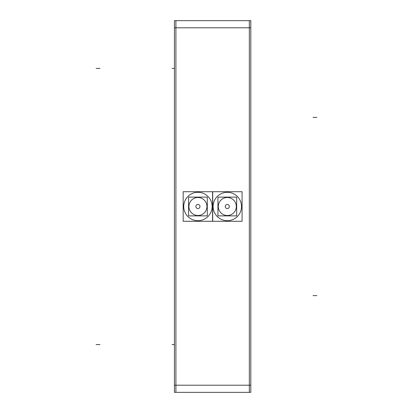<?xml version="1.0" encoding="UTF-8"?>
<svg xmlns="http://www.w3.org/2000/svg" width="413" height="413" viewBox="0 0 413 413"><rect width="100%" height="100%" fill="white"/><g stroke="black" fill="none" stroke-linecap="round" stroke-linejoin="round"><path stroke-width="0.62" d="M212.101 205.607A14.197 14.197 0 0 0 197.93 192.303A14.197 14.197 0 0 0 183.764 205.607A14.197 14.197 0 0 0 197.93 220.697A14.197 14.197 0 0 0 212.101 205.607M249.338 392.35L249.338 20.65M250.81 27.8L174.431 27.8M250.81 392.35L174.431 392.35L174.431 20.65L250.81 20.65L250.81 392.35M250.81 385.2L174.431 385.2M175.902 392.35L175.902 20.65M229.36 206.629A2.055 2.055 0 0 0 227.31 204.445A2.055 2.055 0 0 0 225.255 206.629M225.255 206.371A2.055 2.055 0 0 0 227.31 208.555A2.055 2.055 0 0 0 229.36 206.371M217.94 197.115L217.94 215.885L236.675 215.885L236.675 197.115L217.94 197.115M236.298 207.068A9.009 9.009 0 0 0 227.31 197.491A9.009 9.009 0 0 0 218.317 207.068M218.317 205.932A9.009 9.009 0 0 0 227.31 215.509A9.009 9.009 0 0 0 236.298 205.932M212.54 191.715L212.54 221.285L242.075 221.285L242.075 191.715L212.54 191.715M241.476 207.393A14.197 14.197 0 0 0 227.31 192.303A14.197 14.197 0 0 0 213.139 207.393M213.139 205.607A14.197 14.197 0 0 0 227.31 220.697A14.197 14.197 0 0 0 241.476 205.607M199.985 206.629A2.055 2.055 0 0 0 197.93 204.445A2.055 2.055 0 0 0 195.881 206.629M195.881 206.371A2.055 2.055 0 0 0 197.93 208.555A2.055 2.055 0 0 0 199.985 206.371M188.565 197.115L188.565 215.885L207.3 215.885L207.3 197.115L188.565 197.115M206.923 207.068A9.009 9.009 0 0 0 197.93 197.491A9.009 9.009 0 0 0 188.942 207.068M188.942 205.932A9.009 9.009 0 0 0 197.93 215.509A9.009 9.009 0 0 0 206.923 205.932M183.166 191.715L183.166 221.285L212.7 221.285L212.7 191.715L183.166 191.715M212.101 207.393A14.197 14.197 0 0 0 197.93 192.303A14.197 14.197 0 0 0 183.764 207.393M174.431 68.434L172.045 68.434L174.431 68.434M174.431 344.566L172.045 344.566L174.431 344.566M96.121 344.566L99.977 344.566L96.121 344.566M96.121 68.434L99.977 68.434L96.121 68.434M316.879 117.395L313.023 117.395M316.879 295.605L313.023 295.605"/></g></svg>
